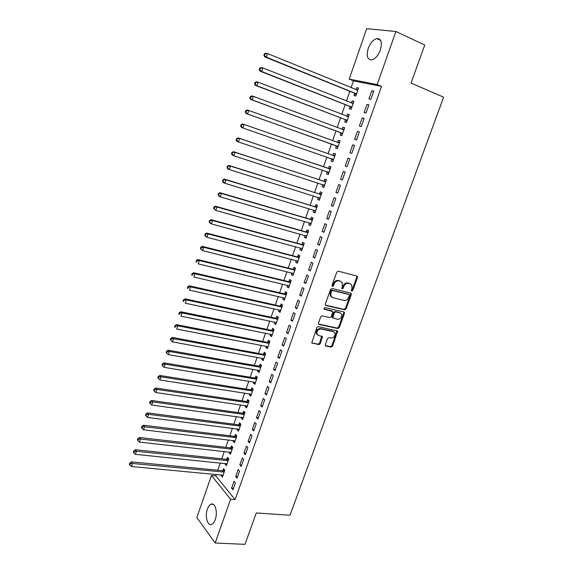 <?xml version="1.0" encoding="UTF-8"?>
<svg xmlns="http://www.w3.org/2000/svg" width="573" height="573" viewBox="0 0 573 573"><rect width="100%" height="100%" fill="white"/><g stroke="black" fill="none" stroke-linecap="round" stroke-linejoin="round"><path stroke-width="0.86" d="M351.765 291.177L352.789 290.497L357.502 277.533L356.929 276.043L338.263 271.172L336.759 272.146L332.025 285.34L332.455 286.393L333.5 285.705L334.116 284.007C335.184 281.658 336.774 280.62 338.894 280.892L340.462 281.293L342.217 282.639L342.375 286.07L341.802 288.506L342.181 288.799L343.22 288.119L343.829 286.436C344.889 284.101 346.472 283.069 348.556 283.341L350.103 283.728L351.801 285.032L351.965 288.47L351.356 290.146L351.765 291.177M351.335 290.769L352.08 290.088L356.786 277.139L356.685 275.978M332.018 285.991L333.422 283.599L334.116 284.007M341.752 288.398L343.127 286.027L343.829 286.436M207.412 509.089C208.35 506.489 209.56 504.87 211.036 504.211C215.126 502.17 217.998 512.341 215.255 519.553C214.316 522.125 213.12 523.736 211.659 524.381C207.483 526.422 204.711 516.18 207.412 509.089M368.224 48.44C370.344 43.004 373.166 39.709 376.697 38.563C381.195 38.541 382.406 42.373 380.336 50.052C378.201 55.481 375.394 58.754 371.92 59.879C367.386 59.9 366.154 56.09 368.224 48.44M325.306 344.652L325.328 345.612L325.908 346.056L331.115 347.102L332.576 346.121L337.662 331.058L318.359 326.61L316.869 327.606L311.748 342.869L318.774 344.624L320.257 343.635L322.42 336.595L318.66 335.484L317.07 334.245C316.532 331.058 317.843 329.31 320.987 329.002L333.328 331.631L334.847 332.791C335.413 335.95 334.131 337.698 331.008 338.041L328.966 337.619L327.491 338.6L325.306 344.652M216.315 474.437L215.806 475.912L235.109 499.592L381.539 86.394L377.163 84.56L349.179 79.124L366.72 28.65L395.907 31.515L377.163 84.56M235.109 499.592L230.611 499.248L215.147 543.018L196.847 517.541L211.451 475.511L230.611 499.248M395.907 31.515L424.743 45.023L411.042 83.092L443.638 97.174L289.981 515.256L256.274 512.964L244.979 544.35L215.147 543.018M344.66 309.814L346.121 308.84L351.321 294.543L350.74 293.075L332.046 288.477L330.549 289.458L325.335 303.998L325.371 305.022L325.951 305.473L344.66 309.814L343.965 309.377L345.426 308.41L350.619 294.128L350.54 293.025M344.48 313.367L339.323 327.548L337.862 328.53L319.125 324.483L318.531 324.017L318.502 323.036L320.715 316.869L322.212 315.881L329.869 317.592L331.352 316.611L332.784 311.526L324.246 309.262L323.838 308.947L324.862 307.551L343.893 311.927L344.48 313.367L343.786 312.93L338.643 327.097L339.323 327.548M235.696 476.55L237.057 478.147L239.535 471.128L238.16 469.559L235.696 476.55L237.559 476.729M225.347 463.5L225.117 464.166L226.414 465.677L228.813 458.815L227.51 457.326L226.865 459.166M243.948 453.157L245.344 454.683L247.844 447.599L246.44 446.088L243.948 453.157L245.81 453.365M233.383 440.508L233.118 441.282L234.436 442.736L236.864 435.809L235.532 434.377L234.88 436.239M252.285 429.521L253.71 430.982L256.238 423.827L254.806 422.387L252.285 429.521L254.147 429.764M241.505 417.287L241.19 418.183L242.544 419.565L244.993 412.574L243.625 411.206L242.973 413.09M260.708 405.648L262.169 407.038L264.726 399.804L263.251 398.436L260.708 405.648L262.563 405.92M249.699 393.837L249.348 394.847L250.738 396.165L253.209 389.103L251.812 387.799L251.146 389.704M269.217 381.532L270.714 382.85L273.292 375.544L271.788 374.248L269.217 381.532L271.072 381.84M257.979 370.151L257.585 371.283L259.003 372.536L261.503 365.395L260.07 364.163L259.397 366.09M277.812 357.165L279.345 358.411L281.952 351.027L280.405 349.802L277.812 357.165L279.66 357.502M266.345 346.228L265.908 347.474L267.362 348.663L269.883 341.451L268.415 340.29L267.741 342.231M286.5 332.541L288.069 333.715L290.697 326.259L289.121 325.106L286.5 332.541L288.348 332.92M274.789 322.055L274.309 323.437L275.799 324.547L278.349 317.263L276.845 316.174L276.165 318.137M295.274 307.665L296.878 308.768L299.536 301.226L297.924 300.152L295.274 307.665L297.115 308.081M283.327 297.645L282.797 299.149L284.323 300.188L286.894 292.832L285.361 291.815L284.666 293.791M304.141 282.532L305.781 283.549L308.475 275.935L306.82 274.94L304.141 282.532L305.982 282.983M291.944 272.977L291.371 274.61L292.932 275.584L295.532 268.15L293.963 267.204L293.261 269.203M313.102 257.134L314.778 258.072L317.499 250.38L315.802 249.463L313.102 257.134L314.942 257.621M300.653 248.059L300.037 249.828L301.634 250.723L304.263 243.21L302.651 242.343L301.95 244.363M322.155 231.463L323.874 232.323L326.624 224.544L324.891 223.714L322.155 231.463L323.989 231.993M309.456 222.883L308.79 224.788L310.423 225.604L313.08 218.019L311.433 217.224L310.724 219.266M331.301 205.528L333.063 206.301L335.842 198.444L334.066 197.685L331.301 205.528L333.135 206.094M318.344 197.449L317.635 199.49L319.304 200.228L321.983 192.557L320.307 191.848L319.584 193.91M340.555 179.306L342.353 180.001L345.161 172.058L343.349 171.384L340.555 179.306L342.382 179.915M327.298 171.843L326.567 173.927L328.279 174.579L330.986 166.836L329.267 166.206L328.537 168.29M354.58 145.384L352.724 144.804L349.902 152.805L351.743 153.414L354.58 145.384M336.337 145.993L335.599 148.092L337.347 148.672L340.083 140.843L338.328 140.292L337.59 142.398M364.099 118.425L362.208 117.931L359.35 126.024L361.234 126.54L364.099 118.425M345.462 119.864L344.724 121.992L346.507 122.486L349.279 114.579L347.482 114.106L346.737 116.219M373.725 91.164L371.784 90.763L368.905 98.943L370.831 99.373L373.725 91.164M354.694 93.471L353.942 95.612L355.769 96.02L358.569 88.027L356.728 87.648L356.026 89.66M381.539 86.394L353.441 80.886L351.084 87.648M349.817 91.293L346.429 101.02M345.182 104.587L341.795 114.321M340.577 117.809L337.182 127.55M335.993 130.959L332.598 140.714M331.438 144.045L328.035 153.808M326.897 157.074L323.516 166.779M322.363 170.081L319.018 179.671M317.857 183.016L314.548 192.507M313.374 195.887L310.1 205.27M308.911 208.694L305.681 217.962M304.471 221.429L301.276 230.597M300.059 234.099L296.9 243.16M295.661 246.705L292.545 255.665M291.292 259.254L288.212 268.1M286.944 271.731L283.9 280.476M282.625 284.144L279.61 292.789M278.32 296.492L275.341 305.037M274.037 308.775L271.093 317.22M269.776 321.002L266.868 329.346M265.543 333.164L262.663 341.415M261.324 345.261L258.487 353.419M257.127 357.301L254.326 365.359M252.958 369.284L250.179 377.242M248.804 381.203L246.061 389.067M244.671 393.064L241.964 400.835M240.56 404.86L237.881 412.539M236.47 416.6L233.827 424.185M232.402 428.282L229.787 435.781M228.348 439.906L225.769 447.312M224.315 451.474L221.772 458.787M220.304 462.984L217.79 470.211M350.067 106.7L349.322 108.841L351.127 109.285L353.906 101.335L352.087 100.912L351.371 102.975M368.905 104.83L366.985 104.386L364.113 112.523L366.018 112.996L368.905 104.83M340.885 132.965L340.147 135.078L341.916 135.615L344.667 127.743L342.89 127.235L342.153 129.355M359.328 131.94L357.452 131.403L354.615 139.454L356.478 140.013L359.328 131.94M333.787 153.285L335.52 153.893L333.787 153.285L333.049 155.376M331.803 158.95L331.072 161.042L332.806 161.643L331.072 161.042M335.527 153.872L332.798 161.658M348.026 158.134L349.852 158.771L348.026 158.134L345.211 166.091L347.045 166.722M349.859 158.757L347.037 166.743L345.211 166.091M322.814 184.671L322.09 186.741L323.781 187.435L326.474 179.729L324.776 179.055L324.053 181.132M335.914 192.449L337.698 193.187L340.491 185.28L338.693 184.57L335.914 192.449L337.748 193.037M313.889 210.198L313.202 212.168L314.849 212.948L317.521 205.32L315.859 204.568L315.143 206.624M326.717 218.528L328.458 219.352L331.215 211.53L329.468 210.735L326.717 218.528L328.551 219.079M305.044 235.503L304.406 237.337L306.018 238.196L308.661 230.647L307.035 229.816L306.326 231.85M317.614 244.334L319.319 245.237L322.047 237.494L320.336 236.62L317.614 244.334L319.455 244.843M296.291 260.55L295.697 262.255L297.272 263.179L299.887 255.716L298.297 254.806L297.595 256.819M308.603 269.869L310.272 270.85L312.973 263.193L311.297 262.233L308.603 269.869L310.451 270.334M287.625 285.34L287.073 286.908L288.62 287.918L291.206 280.519L289.651 279.538L288.957 281.529M299.693 295.131L301.319 296.191L303.991 288.613L302.358 287.582L299.693 295.131L301.541 295.568M279.044 309.878L278.542 311.318L280.047 312.4L282.611 305.08L281.092 304.027L280.405 305.996M290.876 320.135L292.459 321.274L295.109 313.775L293.512 312.665L290.876 320.135L292.717 320.536M270.556 334.174L270.098 335.484L271.566 336.638L274.102 329.389L272.619 328.265L271.939 330.213M282.145 344.882L283.692 346.092L286.314 338.672L284.752 337.49L282.145 344.882L283.993 345.247M262.148 358.218L261.732 359.407L263.172 360.625L265.686 353.455L264.232 352.259L263.559 354.186M273.5 369.377L275.019 370.659L277.611 363.318L276.086 362.057L273.5 369.377L275.355 369.7M253.832 382.026L253.452 383.093L254.863 384.383L257.349 377.278L255.93 376.01L255.264 377.922M264.948 393.622L266.431 394.976L268.995 387.706L267.505 386.374L264.948 393.622L266.803 393.909M245.588 405.591L245.258 406.544L246.634 407.897L249.09 400.864L247.708 399.531L247.049 401.422M256.489 417.617L257.929 419.042L260.471 411.844L259.017 410.44L256.489 417.617L258.344 417.875M237.437 428.926L237.143 429.764L238.483 431.183L240.918 424.221L239.571 422.817L238.912 424.693M248.109 441.368L249.52 442.865L252.034 435.738L250.609 434.27L248.109 441.368L249.964 441.59M229.358 452.033L229.107 452.749L230.418 454.231L232.824 447.341L231.506 445.88L230.862 447.735M239.815 464.882L241.19 466.443L243.675 459.396L242.293 457.856L239.815 464.882L241.67 465.075M221.357 474.91L221.149 475.518L222.424 477.065L224.817 470.24L223.527 468.714L222.883 470.548M231.599 488.16L232.946 489.786L235.41 482.81L234.056 481.205L231.599 488.16L233.462 488.318M332.763 317.75L332.254 317.635M215.806 475.912L211.451 475.511M353.441 80.886L349.179 79.124M356.728 87.648L358.454 88.357M371.784 90.763L373.603 91.515M352.087 100.912L353.813 101.6M366.985 104.386L368.804 105.11M347.482 114.106L349.208 114.772M362.208 117.931L364.027 118.632M342.89 127.235L344.617 127.879M357.452 131.403L359.278 132.084M338.328 140.292L340.054 140.922M352.724 144.804L354.551 145.463M326.567 173.927L328.308 174.5M322.09 186.741L323.824 187.299M317.635 199.49L319.369 200.027M313.202 212.168L314.942 212.69M308.79 224.788L310.53 225.289M304.406 237.337L306.147 237.824M300.037 249.828L301.785 250.301M295.697 262.255L297.437 262.706M291.371 274.61L293.118 275.047M287.073 286.908L288.821 287.331M282.797 299.149L284.545 299.55M278.542 311.318L280.29 311.705M274.309 323.437L276.057 323.802M270.098 335.484L271.846 335.835M265.908 347.474L267.655 347.811M261.732 359.407L263.487 359.729M257.585 371.283L259.34 371.583M253.452 383.093L255.214 383.38M249.348 394.847L251.103 395.119M245.258 406.544L247.013 406.794M241.19 418.183L242.952 418.419M237.143 429.764L238.898 429.986M233.118 441.282L234.873 441.497M229.107 452.749L230.869 452.942M225.117 464.166L226.879 464.338M221.149 475.518L222.911 475.683M343.127 286.027C344.194 283.699 345.763 282.668 347.854 282.94L349.394 283.327M333.422 283.599C334.489 281.25 336.079 280.211 338.199 280.491L339.768 280.885M325.4 305.072L343.965 309.377M349.401 295.532L348.993 294.508L332.584 290.49L331.538 291.177L330.9 292.961L331.029 296.298L332.841 297.709L344.065 300.395C346.142 300.632 347.711 299.6 348.764 297.294L349.401 295.532M348.585 294.264L348.993 294.508M331.71 297.136L330.342 295.876L330.213 292.545L330.85 290.762L331.896 290.074L348.291 294.092M318.545 324.046L337.182 328.071L338.643 327.097M332.025 310.96L323.809 308.883M337.726 319.347C340.892 319.011 342.167 317.234 341.551 314.018L340.068 312.879L335.757 311.891L334.281 312.872L332.841 317.943L337.726 319.347M332.727 317.936L332.125 316.489L333.593 312.435L335.069 311.454L339.381 312.443M343.786 312.93L343.736 311.891M333.758 331.767L333.328 331.631M317.492 334.847L316.403 333.773C315.873 330.592 317.177 328.852 320.321 328.544L332.648 331.173M311.748 342.869L318.115 344.151L319.591 343.155L321.754 336.122L322.42 336.595M325.321 345.591L330.449 346.622L331.903 345.641L336.981 330.6L337.662 331.058M357.81 90.19L267.512 53.561L266.33 57.157L264.69 56.856L354.2 93.07L356.12 95.025M358.003 89.639L356.306 89.775M264.597 55.337L265.07 53.905L264.411 53.79L263.938 55.223L266.33 57.157L356.521 93.865M264.411 53.79L265.872 53.275L267.512 53.561L265.07 53.905M264.69 56.856L263.938 55.223M353.154 103.484L262.785 67.908L261.61 71.482L259.992 71.131L349.573 106.313L351.493 108.24M353.369 102.875L351.528 103.04M259.877 69.677L260.35 68.244L259.698 68.115L259.232 69.541L261.61 71.482L351.879 107.144M259.698 68.115L261.166 67.571L262.785 67.908L260.35 68.244M259.992 71.131L259.232 69.541M348.527 116.713L258.086 82.175L256.912 85.728L255.314 85.327L344.967 119.485L346.894 121.383M348.764 116.047L346.772 116.233M255.186 83.93L255.651 82.512L255.014 82.354L254.548 83.773L256.912 85.728L347.252 120.351M255.014 82.354L256.482 81.789L258.086 82.175L255.651 82.512M255.314 85.327L254.548 83.773M343.922 129.87L253.409 96.357L252.242 99.895L250.666 99.444L340.391 132.585L342.317 134.454M344.18 129.147L342.045 129.362M250.516 98.105L250.981 96.694L250.351 96.522L249.892 97.933L252.242 99.895L342.654 133.495M250.351 96.522L251.826 95.927L253.409 96.357L250.981 96.694M250.666 99.444L249.892 97.933M339.345 142.956L248.761 110.467L247.6 113.977L246.046 113.483L335.835 145.621L337.769 147.454M339.617 142.176L337.332 142.426M245.881 112.201L246.34 110.797L245.724 110.603L245.258 112.007L247.6 113.977L338.084 146.559M245.724 110.603L247.199 109.98L248.761 110.467L246.34 110.797M246.046 113.483L245.258 112.007M331.423 158.642L333.242 160.39M335.083 155.14L332.541 155.383M334.79 155.978L244.134 124.491L242.988 127.987L333.536 159.559M241.111 124.606L242.601 123.961L244.134 124.491L241.111 124.606L240.653 126.003L241.269 126.218L241.727 124.821M241.269 126.218L242.988 127.987L241.455 127.442L240.653 126.003M327.119 171.671L328.737 173.261M330.564 168.039L327.921 168.269L238.024 137.864L239.543 138.444L238.397 141.918L329.009 172.494M330.256 168.928L239.543 138.444L236.534 138.537L236.076 139.927L236.678 140.156L237.136 138.766M236.678 140.156L238.397 141.918L236.878 141.323L236.076 139.927M236.534 138.537L238.024 137.864M322.742 184.599L324.261 186.06M326.08 180.867L323.43 181.118L233.469 151.687L234.966 152.311L233.827 155.77L324.504 185.358M325.743 181.813L234.966 152.311L231.979 152.389L231.521 153.765L232.115 154.022L232.574 152.64M232.115 154.022L233.827 155.77L232.337 155.133L231.521 153.765M231.979 152.389L233.469 151.687M318.387 197.456L319.806 198.802M321.611 193.631L318.968 193.903L228.942 165.432L230.425 166.106L229.293 169.544L320.028 198.158M321.26 194.627L230.425 166.106L227.445 166.156L226.994 167.531L227.581 167.803L228.033 166.428M227.581 167.803L229.293 169.544L227.818 168.856L226.994 167.531M227.445 166.156L228.942 165.432M314.054 210.248L315.372 211.473M317.17 206.33L314.52 206.617L224.444 179.105L225.905 179.822L224.774 183.238L315.573 210.893M316.797 207.383L225.905 179.822L222.94 179.858L222.489 181.218L223.069 181.512L223.52 180.144M223.069 181.512L224.774 183.238L223.32 182.515L222.489 181.218M222.94 179.858L224.444 179.105M309.742 222.969L310.96 224.079M312.751 218.958L310.1 219.266L219.968 192.7L221.407 193.466L220.283 196.861L311.139 223.556M312.364 220.068L221.407 193.466L218.456 193.473L218.012 194.834L218.585 195.142L219.029 193.781M218.585 195.142L220.283 196.861L218.85 196.088L218.012 194.834M218.456 193.473L219.968 192.7M305.459 235.618L306.569 236.613M308.353 231.528L305.703 231.85L215.512 206.223L216.938 207.032L215.82 210.413L306.727 236.162M307.945 232.688L216.938 207.032L214.001 207.025L213.557 208.371L214.123 208.701L214.567 207.347M214.123 208.701L215.82 210.413L213.557 208.371M214.001 207.025L215.512 206.223M301.19 248.209L302.2 249.09M303.976 244.034L301.326 244.377L211.086 219.674L212.49 220.519L211.38 223.885L302.343 248.696M303.554 245.237L212.49 220.519L209.568 220.49L209.131 221.837L209.682 222.181L210.126 220.834M209.682 222.181L211.38 223.885L209.983 223.019L209.131 221.837M209.568 220.49L211.086 219.674M296.95 260.722L297.86 261.503M299.622 256.468L296.979 256.833L206.688 233.046L208.063 233.942L206.968 237.279L297.974 261.166M299.178 257.728L208.063 233.942L205.163 233.891L204.726 235.231L205.27 235.589L205.714 234.25M205.27 235.589L206.968 237.279L205.585 236.377L204.726 235.231M205.163 233.891L206.688 233.046M292.731 273.178L293.541 273.858M295.288 268.844L292.645 269.224L202.305 246.347L203.666 247.285L202.57 250.609L293.634 273.579M294.83 270.155L203.666 247.285L201.324 247.593L200.779 247.214L200.342 248.546L200.887 248.926L201.324 247.593M200.887 248.926L202.57 250.609L200.342 248.546M200.779 247.214L202.305 246.347M288.534 285.562L289.236 286.142M290.984 281.157L288.334 281.558L197.95 259.576L199.297 260.557L198.208 263.859L289.315 285.927M290.504 282.518L199.297 260.557L196.954 260.865L196.417 260.471L195.987 261.789L196.518 262.183L196.954 260.865M196.518 262.183L195.987 261.789M196.417 260.471L197.95 259.576M284.366 297.881L284.96 298.368M286.693 293.405L284.05 293.82L193.617 272.734L194.942 273.758L193.86 277.046L285.017 298.204M286.199 294.823L194.942 273.758L192.614 274.059L192.084 273.65L191.654 274.961L192.177 275.377L192.614 274.059M192.177 275.377L191.654 274.961M192.084 273.65L193.617 272.734M280.211 310.136L280.706 310.53M282.432 305.595L279.782 306.032L189.312 285.82L190.616 286.88L189.541 290.153L280.741 310.43M281.916 307.056L190.616 286.88L188.295 287.188L187.772 286.758L187.342 288.061L187.858 288.491L188.295 287.188M187.858 288.491L187.342 288.061M187.772 286.758L189.312 285.82M276.093 322.341L276.465 322.635M278.184 317.721L275.541 318.173L185.029 298.834L186.318 299.937L185.244 303.189L276.487 322.585M277.661 319.233L186.318 299.937L183.997 300.238L183.482 299.794L183.052 301.097L183.568 301.541L183.997 300.238M183.568 301.541L183.052 301.097M183.482 299.794L185.029 298.834M273.966 329.79L271.323 330.256L180.767 311.776L182.035 312.922L180.968 316.16L272.254 334.682M273.421 331.344L182.035 312.922L179.721 313.223L179.213 312.765L178.79 314.054L179.299 314.52L179.721 313.223M179.299 314.52L178.79 314.054M179.213 312.765L180.767 311.776M269.761 341.795L267.118 342.282L176.527 324.655L177.78 325.844L176.72 329.06L268.042 346.715M269.203 343.399L177.78 325.844L175.474 326.137L174.973 325.665L174.55 326.947L175.052 327.427L175.474 326.137M175.052 327.427L174.55 326.947M174.973 325.665L176.527 324.655M265.586 353.742L262.943 354.243L172.308 337.461L173.547 338.686L172.487 341.888L263.852 358.691M265.005 355.389L173.547 338.686L171.248 338.98L170.754 338.493L170.331 339.768L170.826 340.262L171.248 338.98M172.487 341.888L170.826 340.262M170.754 338.493L172.308 337.461M261.424 365.624L258.781 366.14L168.118 350.203L169.336 351.471L168.283 354.651L259.676 370.609M260.83 367.322L169.336 351.471L167.037 351.758L166.557 351.249L166.134 352.524L166.621 353.032L167.037 351.758M168.283 354.651L166.621 353.032M166.557 351.249L168.118 350.203M257.284 377.449L254.641 377.987L163.942 362.874L165.146 364.177L164.1 367.343L255.529 382.463M256.675 379.197L165.146 364.177L162.861 364.471L162.381 363.941L161.966 365.209L162.438 365.732L162.861 364.471M164.1 367.343L162.438 365.732M162.381 363.941L163.942 362.874M253.166 389.217L250.523 389.769L159.795 375.473L160.977 376.819L159.939 379.971L251.404 394.267M252.543 391.008L160.977 376.819L158.7 377.106L158.227 376.568L157.811 377.829L158.284 378.366L158.7 377.106M159.939 379.971L158.284 378.366M158.227 376.568L159.795 375.473M249.069 400.928L246.426 401.494L155.67 388.014L156.83 389.396L155.799 392.526L247.292 405.999M248.424 402.762L156.83 389.396L154.56 389.683L154.094 389.124L153.686 390.378L154.144 390.936L154.56 389.683M155.799 392.526L154.144 390.936M154.094 389.124L155.67 388.014M244.993 412.581L242.35 413.162L151.559 400.484L152.712 401.902L151.68 405.025L243.21 417.681M244.334 414.458L152.712 401.902L150.441 402.189L149.983 401.616L149.574 402.862L150.033 403.435L150.441 402.189M151.68 405.025L150.033 403.435M149.983 401.616L151.559 400.484M240.889 424.185L238.296 424.772L147.476 412.889L148.608 414.351L147.59 417.445L239.142 429.306M240.259 426.097L148.608 414.351L146.351 414.63L145.9 414.043L145.492 415.282L145.943 415.869L146.351 414.63M147.59 417.445L145.943 415.869M145.9 414.043L147.476 412.889M236.792 435.738L234.257 436.325L143.415 425.23L144.532 426.727L143.515 429.807L235.095 440.866M236.212 437.679L144.532 426.727L142.276 427.007L141.832 426.405L141.424 427.637L141.868 428.239L142.276 427.007M143.515 429.807L141.868 428.239M141.832 426.405L143.415 425.23M232.724 447.234L230.239 447.821L139.375 437.507L140.471 439.04L139.461 442.105L231.062 452.376M232.172 449.203L140.471 439.04L138.222 439.312L137.785 438.703L137.384 439.928L137.821 440.544L138.222 439.312M139.461 442.105L137.821 440.544M137.785 438.703L139.375 437.507M228.684 458.672L226.242 459.26L135.35 449.719L136.438 451.288L135.429 454.339L227.058 463.829M228.161 460.671L136.438 451.288L134.197 451.56L133.76 450.93L133.359 452.154L133.796 452.785L134.197 451.56M135.429 454.339L133.796 452.785M133.76 450.93L135.35 449.719M224.659 470.053L222.267 470.641L131.353 461.867L132.42 463.471L131.418 466.508L223.069 475.225M224.172 472.08L132.42 463.471L130.186 463.743L129.763 463.099L129.362 464.316L129.785 464.961L130.186 463.743M131.418 466.508L129.785 464.961M129.763 463.099L131.353 461.867M352.08 290.088L352.789 290.497M332.813 285.297L333.5 285.705M342.518 287.71L343.22 288.119M347.854 282.94L348.556 283.341M338.199 280.491L338.894 280.892M356.786 277.139L357.502 277.533M325.457 305.158L325.951 305.473M350.619 294.128L351.321 294.543M345.426 308.41L346.121 308.84M331.896 290.074L332.584 290.49M330.85 290.762L331.538 291.177M330.213 292.545L330.9 292.961M337.182 328.071L337.862 328.53M318.588 324.11L319.125 324.483M331.538 310.652L332.218 311.089M335.069 311.454L335.757 311.891M333.593 312.435L334.281 312.872M332.125 316.489L332.806 316.933M320.321 328.544L320.987 329.002M321.775 337.089L322.441 337.561M319.591 343.155L320.257 343.635M318.115 344.151L318.774 344.624M311.776 342.912L312.357 343.342M337.01 331.581L337.69 332.039M331.903 345.641L332.576 346.121M330.449 346.622L331.115 347.102M325.349 345.655L325.908 346.056M357.065 90.083L357.624 90.205M354.2 93.07L356.026 93.471M354.565 93.327L356.392 93.728M352.28 103.333L352.975 103.498M349.573 106.313L351.378 106.75M349.938 106.564L351.743 107.008M347.446 116.491L348.341 116.727M344.967 119.485L346.758 119.965M345.333 119.728L347.123 120.215M342.425 129.505L343.743 129.885M340.391 132.585L342.16 133.115M340.756 132.829L342.525 133.359M337.404 142.419L339.159 142.978M335.835 145.621L337.583 146.187M336.201 145.857L337.955 146.43M332.87 155.398L334.603 155.999M331.674 158.821L333.4 159.43M328.358 168.312L330.069 168.949M327.921 168.269L329.64 168.906M327.169 171.714L328.873 172.366M323.867 181.154L325.564 181.834M323.43 181.118L325.127 181.799M323.143 184.728L324.375 185.237M319.397 193.932L321.081 194.655M318.968 193.903L320.644 194.619M319.068 197.671L319.892 198.036M314.957 206.645L316.618 207.405M314.52 206.617L316.181 207.376M314.813 210.477L315.437 210.771M310.537 219.294L312.178 220.096M310.1 219.266L311.741 220.068M310.509 223.191L311.003 223.434M306.14 231.879L307.758 232.717M305.703 231.85L307.321 232.688M306.183 235.825L306.598 236.04M301.763 244.392L303.368 245.273M301.326 244.377L302.931 245.251M297.408 256.847L298.999 257.764M296.979 256.833L298.562 257.743M293.082 269.238L294.644 270.191M292.645 269.224L294.214 270.177M288.771 281.565L290.318 282.553M288.334 281.558L289.888 282.546M284.487 293.827L286.02 294.851M284.05 293.82L285.583 294.851M280.218 306.032L281.737 307.092M279.782 306.032L281.3 307.092M275.978 318.173L277.475 319.268M275.541 318.173L277.038 319.268M271.752 330.249L273.235 331.387M271.323 330.256L272.798 331.387M267.555 342.274L269.016 343.442M267.118 342.282L268.579 343.449M263.372 354.229L264.819 355.432M262.943 354.243L264.382 355.446M259.218 366.126L260.643 367.365M258.781 366.14L260.206 367.379M255.078 377.965L256.489 379.24M254.641 377.987L256.052 379.262M250.96 389.747L252.356 391.058M250.523 389.769L251.919 391.08M246.863 401.472L248.245 402.812M246.426 401.494L247.808 402.833M242.787 413.133L244.148 414.508M242.35 413.162L243.711 414.537M238.733 424.743L240.08 426.147M238.296 424.772L239.643 426.176M234.694 436.289L236.026 437.729M234.257 436.325L235.589 437.765M230.675 447.785L231.993 449.253M230.239 447.821L231.556 449.289M226.679 459.224L227.982 460.721M226.242 459.26L227.545 460.764M222.704 470.598L223.986 472.131M222.267 470.641L223.549 472.181M211.036 504.211L213.278 504.376M376.697 38.563L380.572 40.325M356.728 276.043L357.445 276.437M350.569 293.068L351.27 293.483M330.342 295.876L331.029 296.298M332.161 317.499L332.841 317.943M343.75 311.905L344.445 312.342M316.403 333.773L317.07 334.245"/></g></svg>

